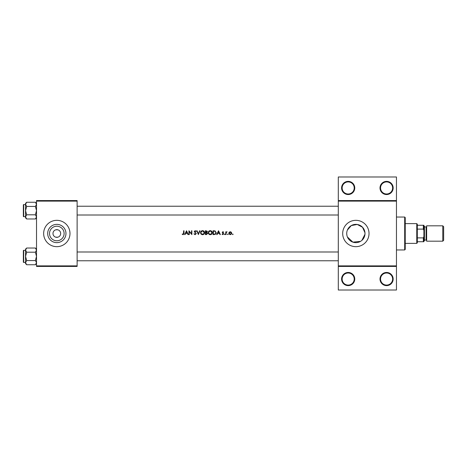 <?xml version="1.0" encoding="UTF-8"?>
<svg xmlns="http://www.w3.org/2000/svg" width="467" height="467" viewBox="0 0 467 467"><rect width="100%" height="100%" fill="white"/><g stroke="black" fill="none" stroke-linecap="round" stroke-linejoin="round"><path stroke-width="0.7" d="M202.882 231.083L204.242 232.677L204.021 233.5L202.555 234.3L201.108 233.5L200.892 232.694L200.973 233.202M206.688 234.165L207.295 233.506L206.665 232.823L207.295 233.5L205.719 234.206L205.719 232.776L206.665 232.823L205.947 232.776M210.564 231.083L211.919 232.677L211.703 233.5L210.238 234.3L208.79 233.5L208.574 232.694L208.65 233.202M215.071 231.346L215.859 232.724L215.678 233.5L214.937 234.107L213.401 234.206L213.401 231.153L214.575 231.2M231.334 233.506L230.266 232.087L231.334 233.5L230.266 234.3L229.192 233.482M354.762 279.044A6.585 6.585 0 0 1 348.178 285.629A6.585 6.585 0 0 1 341.593 279.044A6.585 6.585 0 0 1 348.178 272.459A6.585 6.585 0 0 1 354.762 279.044M342.142 279.044A6.036 6.036 0 0 0 348.178 285.08A6.036 6.036 0 0 0 354.214 279.044A6.036 6.036 0 0 0 348.178 273.008A6.036 6.036 0 0 0 342.142 279.044M393.167 279.044A6.585 6.585 0 0 1 386.588 285.629A6.585 6.585 0 0 1 380.004 279.044A6.585 6.585 0 0 1 386.588 272.459A6.585 6.585 0 0 1 393.167 279.044M380.552 279.044A6.036 6.036 0 0 0 386.588 285.08A6.036 6.036 0 0 0 392.619 279.044A6.036 6.036 0 0 0 386.588 273.008A6.036 6.036 0 0 0 380.552 279.044M354.762 187.956A6.585 6.585 0 0 1 348.178 194.541A6.585 6.585 0 0 1 341.593 187.956A6.585 6.585 0 0 1 348.178 181.371A6.585 6.585 0 0 1 354.762 187.956M342.142 187.956A6.036 6.036 0 0 0 348.178 193.992A6.036 6.036 0 0 0 354.214 187.956A6.036 6.036 0 0 0 348.178 181.92A6.036 6.036 0 0 0 342.142 187.956M393.167 187.956A6.585 6.585 0 0 1 386.588 194.541A6.585 6.585 0 0 1 380.004 187.956A6.585 6.585 0 0 1 386.588 181.371A6.585 6.585 0 0 1 393.167 187.956M380.552 187.956A6.036 6.036 0 0 0 386.588 193.992A6.036 6.036 0 0 0 392.619 187.956A6.036 6.036 0 0 0 386.588 181.92A6.036 6.036 0 0 0 380.552 187.956M64.107 233.5A7.285 7.285 0 0 1 56.822 240.785A7.285 7.285 0 0 1 49.531 233.5A7.285 7.285 0 0 1 56.822 226.215A7.285 7.285 0 0 1 64.107 233.5M52.981 233.5A3.841 3.841 0 0 0 56.822 237.341A3.841 3.841 0 0 0 60.663 233.5A3.841 3.841 0 0 0 56.822 229.659A3.841 3.841 0 0 0 52.981 233.5M47.681 233.5A9.142 9.142 0 0 0 56.822 242.642A9.142 9.142 0 0 0 65.964 233.5A9.142 9.142 0 0 0 56.822 224.358A9.142 9.142 0 0 0 47.681 233.5M43.653 233.5A13.169 13.169 0 0 0 56.822 246.669A13.169 13.169 0 0 0 69.992 233.5A13.169 13.169 0 0 0 56.822 220.331A13.169 13.169 0 0 0 43.653 233.5M361.907 240.353L364.966 234.276L364.966 232.724L362.52 227.242L357.255 224.464L351.295 225.579L347.395 230.05M346.718 233.5A9.142 9.142 0 0 0 355.86 242.642A9.142 9.142 0 0 0 365.001 233.5A9.142 9.142 0 0 0 355.86 224.358A9.142 9.142 0 0 0 346.718 233.5L346.888 235.269M347.395 236.956L352.871 242.139L360.524 241.363M342.69 233.5A13.169 13.169 0 0 0 355.86 246.669A13.169 13.169 0 0 0 369.029 233.5A13.169 13.169 0 0 0 355.86 220.331A13.169 13.169 0 0 0 342.69 233.5M57.92 237.183L55.725 237.183M183.659 233.313L183.122 234.3L182.381 233.955L182.177 234.253L183.105 234.697L183.998 233.5L184.004 230.756L183.659 230.756L183.385 234.23M186.514 230.756L184.693 234.597L185.066 234.597L185.65 233.366L187.39 233.366L187.962 234.597L188.335 234.597L186.514 230.756M188.925 230.756L188.925 234.597L189.269 234.597L189.269 231.579L191.879 234.597L191.879 230.756L191.534 230.756L191.534 233.78L188.925 230.756M194.424 233.897L195.118 234.3L195.871 233.652L195.731 233.272L195.871 233.652L195.118 234.3L194.272 233.663L193.951 233.856L195.118 234.697L196.216 233.658L194.541 231.539L195.101 231.054L195.854 231.544L196.163 231.311L195.142 230.657L194.196 231.556L195.731 233.272L194.196 231.556L195.142 230.657L196.163 231.311M196.706 230.756L198.382 234.597L200.004 230.756L199.637 230.756L198.358 233.786L197.074 230.756L196.706 230.756M200.547 232.694L200.711 233.5L202.573 234.697L204.418 233.5L204.587 232.677C204.476 231.434 203.793 230.756 202.544 230.657C201.318 230.78 200.652 231.457 200.547 232.694M205.375 230.756L205.375 234.597L206.408 234.597L207.64 233.506L206.899 232.525L207.342 231.708L206.122 230.756L205.375 230.756M208.229 232.694L208.393 233.5L210.255 234.697L212.1 233.5L212.269 232.677C212.158 231.434 211.475 230.756 210.22 230.657C209 230.78 208.335 231.457 208.229 232.694M213.051 230.756L213.051 234.597L214.242 234.597L216.075 233.5L216.203 232.724L215.048 230.896L213.051 230.756M218.521 230.756L216.7 234.597L217.073 234.597L217.657 233.366L219.397 233.366L219.969 234.597L220.342 234.597L218.521 230.756M222.823 233.296L223.343 233.85L222.064 234.265L222.87 234.644L223.693 233.839L222.561 232.461L223.64 232.14L222.922 231.743L222.21 232.478L223.249 233.582M225.759 231.79L225.759 234.597L226.104 234.597L226.162 232.689L227.09 231.836L226.104 232.204L225.759 231.79M228.812 233.202L230.266 234.644L231.69 233.5L231.334 232.204L230.266 231.743L229.198 232.204L228.812 233.202L229.198 232.204M207.64 233.506L206.899 232.525L207.342 231.708M227.803 234.008L227.482 234.329L227.803 234.644L228.124 234.329L227.803 234.008L228.124 234.329L227.803 234.644L227.482 234.329L227.803 234.008L228.124 234.329L227.803 234.644L228.124 234.329L227.803 234.008M224.75 234.008L224.429 234.329L224.75 234.644L225.071 234.329L224.75 234.008L225.071 234.329L224.75 234.644L224.429 234.329L224.75 234.008L225.071 234.329L224.75 234.008M232.776 234.008L232.455 234.329L232.776 234.644L233.097 234.329L232.776 234.008L233.097 234.329L232.776 234.644L232.455 234.329L232.776 234.008L233.097 234.329L232.776 234.644L232.455 234.329L232.776 234.008L233.097 234.329L232.776 234.644M396.46 201.125L338.301 201.125L338.301 200.577L396.46 200.577L396.46 266.423L338.301 266.423L338.301 265.875L396.46 265.875M55.725 229.817L57.92 229.817M346.893 231.725L346.759 232.613M77.119 266.423L36.519 266.423L36.519 265.875L77.119 265.875L77.119 266.423M77.119 201.125L36.519 201.125L36.519 200.577L77.119 200.577L77.119 265.875M36.519 201.125L36.519 265.875M338.301 201.125L338.301 265.875M396.46 266.423L396.46 290.013L338.301 290.013L338.301 266.423M338.301 200.577L338.301 176.987L396.46 176.987L396.46 200.577M183.992 233.745L183.928 234.136M183.105 234.697L182.177 234.253M182.381 233.955L183.122 234.3M217.844 232.975L218.538 231.504L219.216 232.975L217.844 232.975L219.216 232.975M222.21 232.478L223.133 231.778M222.642 231.795L223.64 232.14M222.561 232.461L222.922 232.087L223.407 232.379L222.922 232.087L222.561 232.461L223.693 233.839L223.057 233.01M222.87 234.644L222.064 234.265M222.292 234.008L222.852 234.3L223.343 233.85L222.852 234.3L222.292 234.008M226.787 231.743L226.104 232.204L227.09 231.836M226.723 232.087L226.139 232.835M226.215 232.537L226.104 233.652M231.72 233.202L231.685 233.5M231.509 233.955L230.511 234.627M229.344 234.329L229.023 233.955M231.369 233.202L231.293 232.776M230.692 232.169L229.361 232.554M229.239 232.776L229.157 233.202L230.447 234.288M230.937 234.084L231.258 233.698M229.157 233.202L230.266 232.087M216.186 233.056L215.357 234.376M214.178 231.165L213.67 231.153M215.678 233.5L215.847 232.484M215.766 232.134L215.55 231.731M213.401 234.206L215.164 234.008M208.457 231.743L209.28 230.896M211.026 230.803L212.257 232.484M212.269 232.677C212.158 233.909 211.487 234.58 210.255 234.697M209.957 234.679L209.665 234.621M209.14 234.376L208.393 233.5M211.621 233.623L211.89 232.35M211.866 232.233L211.574 231.679M211.166 231.317L210.716 231.118M210.022 234.288L210.973 234.148M209.064 233.833L209.811 234.253M208.586 232.467L209.917 231.083M207.167 231.147L207.319 231.492M206.753 232.204L206.998 231.714L205.719 232.379L205.719 231.153L206.957 231.492M206.998 231.714L206.361 231.159M205.719 232.379L206.221 232.373M205.719 234.206L206.496 234.195M200.775 231.743L201.598 230.896M203.343 230.803L203.991 231.235M204.587 232.677C204.476 233.909 203.805 234.58 202.573 234.697M202.275 234.679L201.983 234.621M201.458 234.376L201.02 233.99M203.939 233.623L204.207 232.35M204.184 232.233L203.892 231.679M202.339 234.288L203.291 234.148M201.382 233.833L202.129 234.253M200.903 232.467L202.234 231.083M195.247 232.817L194.196 231.556M195.218 231.06L195.766 231.439M195.101 231.054L194.541 231.539L195.311 232.414M194.541 231.539L194.792 232.035M196.076 233.167L196.198 233.5M185.837 232.975L186.531 231.504L187.209 232.975L185.837 232.975L187.209 232.975M404.691 249.962L404.691 217.038L405.239 217.587L405.239 249.413L404.691 249.962L396.46 249.962M404.691 217.038L396.46 217.038M364.966 232.724L364.966 234.276M25.545 250.347L23.677 250.347L23.677 262.419A0.327 0.327 0 0 1 23.35 262.086L23.35 250.674A0.327 0.327 0 0 1 23.677 250.347A0.327 0.327 0 0 0 23.35 250.674L23.35 251.444M36.519 250.108L35.399 252.198L26.666 252.198L25.545 250.108L26.666 248.018L35.399 248.018L36.519 250.108M23.35 262.086L23.35 261.322M25.545 204.581L23.677 204.581L23.677 216.653A0.327 0.327 0 0 1 23.35 216.326L23.35 204.914A0.327 0.327 0 0 1 23.677 204.581A0.327 0.327 0 0 0 23.35 204.914L23.35 205.678M36.519 204.348L35.399 206.437L26.666 206.437L25.545 204.348L26.666 202.258L35.399 202.258L36.519 204.348M26.666 202.258L25.545 203.378L25.545 217.861L26.666 218.982L25.545 216.892L26.666 214.802L25.545 210.617L26.666 206.437M23.35 216.326L23.35 215.556M36.519 203.378L35.399 202.258M23.677 216.653L25.545 216.653M35.399 206.437L36.519 210.617L35.399 214.802L36.519 216.892L35.399 218.982L26.666 218.982M35.399 214.802L26.666 214.802M36.204 217.972L36.496 217.178M25.86 203.268L25.568 204.061M36.519 249.139L35.399 248.018M25.568 262.939L25.545 263.622L26.666 264.742L25.545 262.652L26.666 260.563L25.545 256.383L26.666 252.198M23.677 262.419L25.545 262.419M35.399 252.198L36.519 256.383L35.399 260.563L36.519 262.652L35.399 264.742L26.666 264.742M35.399 260.563L26.666 260.563M36.204 263.732L36.496 262.939M25.86 249.028L25.568 249.822M26.666 248.018L25.545 249.139L25.545 262.652M416.762 243.377L416.762 223.623L417.311 224.172L417.311 242.828L416.762 243.377L405.239 243.377M416.762 223.623L405.239 223.623M423.896 241.731L423.347 241.731L423.347 237.89L423.896 236.553L423.896 241.731M417.311 241.731L423.347 241.731M417.311 225.269L423.896 225.269L423.896 236.553M417.311 237.89L423.347 237.89M423.896 230.447L423.347 229.11L423.347 225.269M417.311 229.11L423.347 229.11M443.65 226.693L443.65 240.307L442.774 241.182L442.774 225.818L443.65 226.693M423.896 225.818L424.445 226.367L424.445 240.633L423.896 241.182M424.445 240.085L426.091 240.085A0.549 0.549 0 0 1 426.64 240.633M424.445 226.915L426.091 226.915A0.549 0.549 0 0 0 426.64 226.367M442.774 241.182L426.64 241.182L426.64 225.818L442.774 225.818M426.091 240.085L426.091 226.915M77.119 251.993L338.301 251.993M77.119 260.773L338.301 260.773M338.301 215.007L77.119 215.007M338.301 206.227L77.119 206.227M36.519 217.861L35.399 218.982M36.519 263.622L35.399 264.742"/></g></svg>
